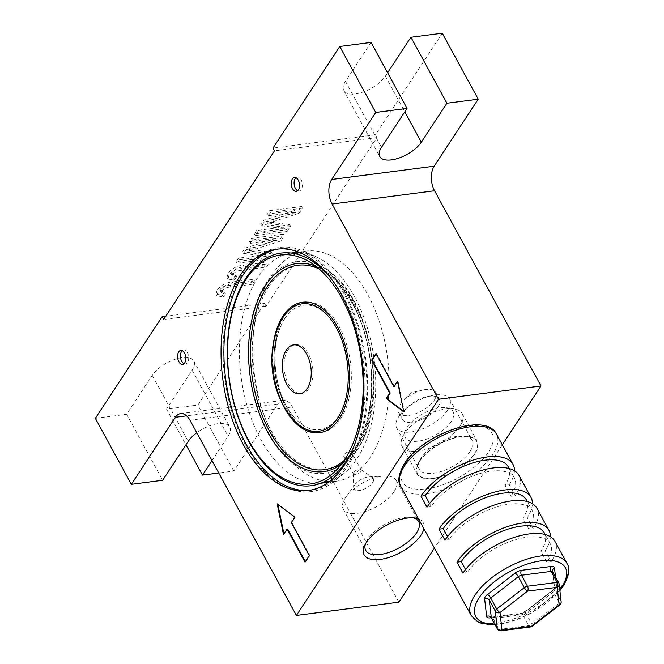 <?xml version="1.0" encoding="UTF-8"?>
<svg xmlns="http://www.w3.org/2000/svg" width="664" height="664" viewBox="0 0 664 664"><rect width="100%" height="100%" fill="white"/><g stroke="black" fill="none" stroke-linecap="round" stroke-linejoin="round"><path stroke-width="0.5" stroke-dasharray="3.32 2.49" d="M419.889 460.999A33.64 15.313 -28.6 0 1 468.759 436.754A33.64 15.313 -28.6 0 1 474.353 453.944A33.64 15.313 -28.6 0 1 435.883 477.781A33.64 15.313 -28.6 0 1 417.988 464.435A33.64 15.313 -28.6 0 1 419.889 460.999M470.004 451.561A30.129 13.712 151.4 0 0 472.071 440.298A30.129 13.712 151.4 0 0 464.999 436.173A30.129 13.712 151.4 0 0 421.233 457.878A30.129 13.712 151.4 0 0 419.532 460.957A30.129 13.712 151.4 0 0 419.167 469.141A30.129 13.712 151.4 0 0 442.631 471.008A30.129 13.712 151.4 0 0 470.004 451.561M418.494 518.85A33.64 15.313 -28.6 0 1 423.864 528.693M413.307 517.829A30.129 13.712 151.4 0 0 411.572 517.464A30.129 13.712 151.4 0 0 367.806 539.168A30.129 13.712 151.4 0 0 366.105 542.247A30.129 13.712 151.4 0 0 365.474 543.916M297.655 190.759A7.03 4.067 -97.4 0 0 299.132 191.024A7.03 4.067 -97.4 0 0 302.211 186.866A7.03 4.067 -97.4 0 0 301.074 179.72A7.03 4.067 -97.4 0 0 297.331 177.072A7.03 4.067 -97.4 0 0 295.961 177.703M183.978 363.714A7.03 4.067 -97.4 0 0 185.455 363.98A7.03 4.067 -97.4 0 0 188.535 359.822A7.03 4.067 -97.4 0 0 187.397 352.684A7.03 4.067 -97.4 0 0 183.646 350.028A7.03 4.067 -97.4 0 0 182.285 350.667M372.645 482.579A11.064 5.038 151.4 0 0 372.612 477.582A11.064 5.038 151.4 0 0 369.051 476.86A11.064 5.038 151.4 0 0 355.008 484.512A11.064 5.038 151.4 0 0 354.742 484.903A11.064 5.038 151.4 0 0 353.688 487.899A11.064 5.038 151.4 0 0 361.473 490.074A11.064 5.038 151.4 0 0 372.645 482.579M360.834 471.506A4.399 2 151.4 0 0 361.133 469.863A4.399 2 151.4 0 0 360.818 469.523A4.399 2 151.4 0 0 357.257 469.763A4.399 2 151.4 0 0 353.721 472.428A4.399 2 151.4 0 0 353.298 473.623A4.399 2 151.4 0 0 353.414 474.071A4.399 2 151.4 0 0 356.842 474.345A4.399 2 151.4 0 0 360.834 471.506M351.198 453.827A4.399 2 151.4 0 0 351.53 453.155A4.399 2 151.4 0 0 351.497 452.184A4.399 2 151.4 0 0 348.069 451.91A4.399 2 151.4 0 0 344.077 454.749A4.399 2 151.4 0 0 343.778 456.392A4.399 2 151.4 0 0 344.574 456.948A4.399 2 151.4 0 0 351.198 453.827M394.092 491.609A30.129 13.712 151.4 0 0 396.159 480.346A30.129 13.712 151.4 0 0 384.298 476.022A30.129 13.712 151.4 0 0 346.052 496.879A30.129 13.712 151.4 0 0 345.322 497.925A30.129 13.712 151.4 0 0 343.255 509.188A30.129 13.712 151.4 0 0 366.719 511.056A30.129 13.712 151.4 0 0 394.092 491.609M437.908 407.032A21.099 9.603 151.4 0 0 439.352 399.139A21.099 9.603 151.4 0 0 426.645 396.757A21.099 9.603 151.4 0 0 407.181 407.372A21.099 9.603 151.4 0 0 403.745 411.448A21.099 9.603 151.4 0 0 402.301 419.341A21.099 9.603 151.4 0 0 418.735 420.644A21.099 9.603 151.4 0 0 437.908 407.032M434.223 400.267A21.099 9.603 151.4 0 0 435.667 392.382A21.099 9.603 151.4 0 0 422.96 390A21.099 9.603 151.4 0 0 403.496 400.616A21.099 9.603 151.4 0 0 400.06 404.691A21.099 9.603 151.4 0 0 398.616 412.585A21.099 9.603 151.4 0 0 415.05 413.888A21.099 9.603 151.4 0 0 434.223 400.267M447.519 410.319A30.129 13.712 151.4 0 0 449.586 399.056A30.129 13.712 151.4 0 0 431.451 395.661A30.129 13.712 151.4 0 0 403.654 410.808A30.129 13.712 151.4 0 0 398.749 416.635A30.129 13.712 151.4 0 0 396.682 427.898A30.129 13.712 151.4 0 0 420.146 429.766A30.129 13.712 151.4 0 0 447.519 410.319M278.307 249.033A121.686 70.318 82.6 0 1 279.727 248.826A121.686 70.318 82.6 0 1 344.525 294.7A121.686 70.318 82.6 0 1 364.254 418.287A121.686 70.318 82.6 0 1 310.984 490.19A121.686 70.318 82.6 0 1 309.557 490.347M245.622 445.179A123.097 71.131 82.6 0 1 229.868 302.095A123.097 71.131 82.6 0 1 303.722 251.258A123.097 71.131 82.6 0 1 345.089 293.837A123.097 71.131 82.6 0 1 333.569 481.724A123.097 71.131 82.6 0 1 245.622 445.179M320.928 483.193A116.059 67.064 82.6 0 1 260.67 439.269A116.059 67.064 82.6 0 1 241.654 322.629A116.059 67.064 82.6 0 1 291.123 253.05M299.813 252.561A116.059 67.064 82.6 0 1 315.458 256.437A116.059 67.064 82.6 0 1 354.46 296.576A116.059 67.064 82.6 0 1 343.595 473.722A116.059 67.064 82.6 0 1 329.452 481.458M325.211 481.209A116.059 67.064 82.6 0 1 274.083 437.534A116.059 67.064 82.6 0 1 295.771 253.88M299.439 252.544A116.059 67.064 82.6 0 1 306.071 251.083A116.059 67.064 82.6 0 1 367.864 294.841A116.059 67.064 82.6 0 1 386.68 412.709A116.059 67.064 82.6 0 1 335.884 481.292A116.059 67.064 82.6 0 1 329.103 481.566M238.426 258.171L236.185 261.591L268.065 257.458L271.443 252.32L248.668 249.324L280.025 239.272L283.37 234.176L251.49 238.31L249.241 241.721L276.224 238.227L244.999 248.178L242.65 251.756L265.409 254.677L238.426 258.171L239.331 259.823L237.081 263.234L236.185 261.591M217.111 290.035L216.057 294.169L222.232 295.206L224.98 291.728L220.498 291.172L220.888 289.421C223.287 286.831 226.2 285.512 229.611 285.445L251.54 282.607L253.781 279.187L232.143 281.993C225.843 282.532 220.83 285.213 217.111 290.035L218.016 291.687L216.954 295.82L223.129 296.858L222.232 295.206M95.35 418.337L126.666 414.278L152.247 375.359A24.618 11.205 151.4 0 1 174.615 359.473A24.618 11.205 151.4 0 1 193.788 361A24.618 11.205 151.4 0 1 192.095 370.205L166.523 409.115L197.83 405.065L264.621 303.448L266.115 306.195L376.953 137.564L274.473 150.836M266.115 306.195L163.643 319.467M228.134 273.277L227.071 277.411L233.247 278.44L235.994 274.962L231.52 274.415L231.902 272.655C234.309 270.074 237.222 268.746 240.634 268.679L262.562 265.841L264.803 262.429L243.165 265.226C236.857 265.774 231.844 268.455 228.134 273.277L229.03 274.921L227.976 279.054L234.143 280.092L233.247 278.44M256.586 230.541L254.345 233.96L286.226 229.835L289.604 224.698L266.828 221.693L298.186 211.642L301.531 206.545L269.65 210.679L267.401 214.09L294.376 210.596L263.16 220.556L260.811 224.125L283.569 227.055L256.586 230.541L257.491 232.192L255.242 235.612L254.345 233.96M126.666 414.278L162.647 480.263M371.076 42.413L345.496 81.332A24.618 11.205 151.4 0 0 343.811 90.536A24.618 11.205 151.4 0 0 362.984 92.055A24.618 11.205 151.4 0 0 385.352 76.169L387.61 72.741M376.953 137.564L375.45 134.817L442.241 33.2M375.45 134.817L272.979 148.08M264.621 303.448L165.751 316.255M398.89 602.173L292.459 406.966A17.588 10.159 -97.4 0 0 283.096 400.334A17.588 10.159 -97.4 0 0 277.859 404.027L233.811 471.05L218.746 473M166.523 409.115L185.962 444.78M233.811 471.05L197.83 405.065M502.316 444.822L434.439 548.091M212.007 460.633L228.076 436.19A24.618 11.205 151.4 0 0 229.761 426.985A24.618 11.205 151.4 0 0 196.793 432.737M394.491 386.531L376.505 353.538L375.932 353.613M403.662 411.248L404.351 411.771L398.043 381.128L397.595 381.8M398.043 381.128L397.47 381.194M404.351 411.771L403.787 411.838M376.505 353.538L376.173 354.045M277.867 504.391L295.422 517.14L291.869 522.551L309.856 555.544L305.598 562.026L305.025 562.101M305.598 562.026L305.357 561.595M287.603 529.034L283.486 534.512M284.051 534.437L283.926 533.831M277.743 503.793L277.178 503.868M295.422 517.14L294.849 517.214M291.869 522.551L291.297 522.618M309.856 555.544L309.291 555.61M223.129 296.858L225.876 293.372L224.98 291.728M225.876 293.372L221.394 292.824L221.784 291.073L220.888 289.421M221.784 291.073C224.191 288.483 227.096 287.155 230.516 287.097L252.436 284.258L251.54 282.607M252.436 284.258L254.686 280.839L253.781 279.187M254.686 280.839L233.047 283.644C226.739 284.184 221.726 286.865 218.016 291.687M234.143 280.092L236.899 276.614L235.994 274.962M236.899 276.614L232.417 276.058L232.798 274.307L231.902 272.655M232.798 274.307C235.205 271.717 238.119 270.397 241.53 270.331L263.459 267.492L262.562 265.841M263.459 267.492L265.7 264.081L264.803 262.429M265.7 264.081L244.061 266.878C237.753 267.418 232.749 270.099 229.03 274.921M237.081 263.234L268.97 259.109L268.065 257.458M268.97 259.109L272.34 253.972L271.443 252.32M272.34 253.972L249.564 250.975L248.668 249.324M249.564 250.975L280.922 240.924L280.025 239.272M280.922 240.924L284.267 235.828L283.37 234.176M284.267 235.828L252.386 239.953L251.49 238.31M252.386 239.953L250.145 243.373L249.241 241.721M250.145 243.373L277.12 239.878L276.224 238.227M277.12 239.878L245.896 249.83L244.999 248.178M245.896 249.83L243.547 253.399L242.65 251.756M243.547 253.399L266.305 256.329L265.409 254.677M266.305 256.329L239.331 259.823M255.242 235.612L287.13 231.479L286.226 229.835M287.13 231.479L290.5 226.341L289.604 224.698M290.5 226.341L267.725 223.345L266.828 221.693M267.725 223.345L299.082 213.293L298.186 211.642M299.082 213.293L302.427 208.197L301.531 206.545M302.427 208.197L270.547 212.322L269.65 210.679M270.547 212.322L268.306 215.742L267.401 214.09M268.306 215.742L295.281 212.248L294.376 210.596M295.281 212.248L264.056 222.199L263.16 220.556M264.056 222.199L261.707 225.768L260.811 224.125M261.707 225.768L284.466 228.698L283.569 227.055M284.466 228.698L257.491 232.192M352.252 450.275A117.287 67.778 -97.4 0 0 329.809 276.905M407.132 427.325A27.182 12.375 -28.6 0 1 446.615 407.737A27.182 12.375 -28.6 0 1 451.138 421.623A27.182 12.375 -28.6 0 1 420.055 440.888A27.182 12.375 -28.6 0 1 405.588 430.106A27.182 12.375 -28.6 0 1 407.132 427.325M459.828 426.388A34.221 15.579 151.4 0 0 462.177 413.597A34.221 15.579 151.4 0 0 454.143 408.908A34.221 15.579 151.4 0 0 404.434 433.559A34.221 15.579 151.4 0 0 402.492 437.061A34.221 15.579 151.4 0 0 402.085 446.357A34.221 15.579 151.4 0 0 428.736 448.474A34.221 15.579 151.4 0 0 459.828 426.388M559.802 604.887A3.519 1.046 52.2 0 0 559.403 602.87A3.519 1.602 151.4 0 0 560.499 601.742A3.519 1.602 151.4 0 0 560.823 600.704L554.83 589.707A3.519 3.079 173.5 0 1 554.515 588.711A3.519 3.079 173.5 0 1 556.507 585.557A7.03 3.204 151.4 0 1 555.851 587.623A7.03 3.204 151.4 0 1 553.668 589.881L526.087 611.254A7.03 3.204 151.4 0 1 519.738 614.059L491.244 617.744M419.424 461.057A34.221 15.579 -28.6 0 1 450.516 438.97A34.221 15.579 -28.6 0 1 477.167 441.087A34.221 15.579 -28.6 0 1 474.818 453.885A34.221 15.579 -28.6 0 1 443.726 475.964A34.221 15.579 -28.6 0 1 417.075 473.847A34.221 15.579 -28.6 0 1 419.424 461.057M462.957 573.156L467.232 572.609A49.236 22.41 -28.6 0 1 511.969 540.828A49.236 22.41 -28.6 0 1 550.315 543.874A49.236 22.41 -28.6 0 1 546.937 562.284L551.203 561.736A54.514 24.817 151.4 0 0 554.946 541.351M551.203 561.736L545.21 550.738A54.514 24.817 151.4 0 0 550.398 536.695M444.971 540.164L449.237 539.616A49.236 22.41 -28.6 0 1 493.974 507.835A49.236 22.41 -28.6 0 1 532.321 510.882A49.236 22.41 -28.6 0 1 528.942 529.291L533.217 528.743A54.514 24.817 151.4 0 0 536.952 508.358M533.217 528.743L527.216 517.746A54.514 24.817 151.4 0 0 532.412 503.702M508.342 466.892A49.236 22.41 -28.6 0 1 504.964 485.301L509.23 484.745L515.231 495.751A54.514 24.817 151.4 0 0 518.966 475.366M509.23 484.745A54.514 24.817 151.4 0 0 514.417 470.71M532.229 626.26A3.519 1.046 52.2 0 0 531.822 624.243L525.83 613.245L553.411 591.873L559.403 602.87L531.822 624.243A3.519 1.602 151.4 0 1 528.652 625.646L499.071 629.472L493.07 618.474L522.651 614.648L528.652 625.646A3.519 2.034 82.6 0 0 530.519 626.965M561.146 601.708A3.519 3.079 -6.5 0 0 560.823 600.704L558.822 583.166A3.519 3.079 -6.5 0 1 559.146 584.162M504.964 485.301L510.956 496.298L515.231 495.751M426.985 507.171L431.251 506.624A49.236 22.41 -28.6 0 1 475.988 474.843A49.236 22.41 -28.6 0 1 514.334 477.889A49.236 22.41 -28.6 0 1 510.956 496.298M429.583 503.561L431.251 506.624M528.942 529.291L522.95 518.293L527.216 517.746M449.237 539.616L447.577 536.553M526.328 499.884A49.236 22.41 -28.6 0 1 522.95 518.293M546.937 562.284L540.936 551.286L545.21 550.738M467.232 572.609L465.564 569.554M544.314 532.877A49.236 22.41 -28.6 0 1 540.936 551.286M277.859 404.027L186.625 415.847M189.979 420.237L292.459 406.966M385.352 76.169L404.791 111.834M345.496 81.332L381.476 147.317M152.247 375.359L188.219 441.352M192.095 370.205L228.076 436.19M230.516 287.097L229.611 285.445M233.047 283.644L232.143 281.993M241.53 270.331L240.634 268.679M244.061 266.878L243.165 265.226M253.532 251.457L252.627 249.805M255.408 249.124L254.511 247.481M271.684 223.826L270.787 222.174M273.568 221.502L272.672 219.85M268.787 286.682A103.078 59.561 82.6 0 1 354.368 303.896A103.078 59.561 82.6 0 1 356.651 447.835A103.078 59.561 82.6 0 1 271.078 430.621A103.078 59.561 82.6 0 1 268.787 286.682M356.502 450.914A106.73 61.677 -97.4 0 0 370.786 350.567A106.73 61.677 -97.4 0 0 323.509 267.642A106.73 61.677 -97.4 0 0 265.525 284.043A106.73 61.677 -97.4 0 0 264.172 425.74A106.73 61.677 -97.4 0 0 348.525 460.841A106.73 61.677 -97.4 0 0 356.502 450.914M284.931 318.346A62.74 36.254 82.6 0 1 337.013 328.829A62.74 36.254 82.6 0 1 338.408 416.436A62.74 36.254 82.6 0 1 293.231 416.311A62.74 36.254 82.6 0 1 281.387 324.787A62.74 36.254 82.6 0 1 284.931 318.346M340.757 418.685A65.786 38.014 -97.4 0 0 339.304 326.821A65.786 38.014 -97.4 0 0 284.682 315.832A65.786 38.014 -97.4 0 0 286.142 407.696A65.786 38.014 -97.4 0 0 340.757 418.685M281.304 401.546A65.786 38.014 82.6 0 1 273.601 342.101M279.469 323.907A64.259 37.134 -97.4 0 0 291.604 417.648C272.945 396.333 266.853 349.272 279.469 323.907M315.749 266.173A104.904 60.615 82.6 0 1 322.438 269.459A104.904 60.615 82.6 0 1 368.91 350.974A104.904 60.615 82.6 0 1 354.866 449.594A104.904 60.615 82.6 0 1 347.031 459.347A104.904 60.615 82.6 0 1 341.396 464.236M343.985 460.642A103.078 59.561 -97.4 0 0 354.949 448.059A103.078 59.561 -97.4 0 0 368.113 347.845A103.078 59.561 -97.4 0 0 319.168 268.986M287.993 349.853A24.618 14.226 -97.4 0 0 288.541 384.232A24.618 14.226 -97.4 0 0 308.984 388.349A24.618 14.226 -97.4 0 0 308.436 353.962A24.618 14.226 -97.4 0 0 287.993 349.853M405.845 462.816A50.995 23.215 -28.6 0 1 467.722 426.122A50.995 23.215 -28.6 0 1 488.397 452.126A50.995 23.215 -28.6 0 1 426.512 488.82A50.995 23.215 -28.6 0 1 405.845 462.816M400.757 486.314A54.514 24.817 151.4 0 0 443.212 489.683A54.514 24.817 151.4 0 0 492.738 454.508A54.514 24.817 151.4 0 0 496.481 434.123M566.94 563.346A54.514 24.817 -28.6 0 1 563.196 583.731A54.514 24.817 -28.6 0 1 513.67 618.906A54.514 24.817 -28.6 0 1 471.208 615.536M558.739 582.884A3.519 1.602 -28.6 0 1 558.822 583.166L552.83 572.169L554.83 589.707A3.519 1.602 -28.6 0 1 554.498 590.744A3.519 1.602 -28.6 0 1 553.411 591.873A3.519 1.046 -127.8 0 1 553.012 589.856A3.519 1.046 -127.8 0 1 553.668 589.881M494.663 623.969A50.995 23.215 151.4 0 0 559.777 589.748M555.527 576.999L556.507 585.557M497.402 628.999A3.519 1.602 151.4 0 0 499.071 629.472A3.519 2.034 82.6 0 0 500.938 630.8M490.488 617.163L491.202 617.146A3.519 2.034 -97.4 0 1 493.07 618.474A3.519 1.602 -28.6 0 1 491.401 618.001M526.087 611.254A3.519 1.046 -127.8 0 0 525.431 611.229A3.519 1.046 -127.8 0 0 525.83 613.245A3.519 1.602 -28.6 0 1 522.651 614.648A3.519 2.034 -97.4 0 0 520.784 613.32L491.202 617.146A3.519 2.034 -97.4 0 0 490.762 617.296M552.506 571.164L554.515 588.711L525.431 611.229L520.784 613.32A3.519 2.034 -97.4 0 0 519.738 614.059M552.83 572.169A3.519 3.079 173.5 0 1 552.639 571.745M464.999 436.173L468.759 436.754M411.572 517.464L415.332 518.044M297.331 177.072L294.484 177.437M183.646 350.028L180.799 350.401M360.818 469.523L372.612 477.582M351.497 452.184L361.133 469.863M351.53 453.155L349.845 458.343L344.574 456.948M396.159 480.346L418.644 521.589M355.008 484.512L346.052 496.879M369.051 476.86L384.298 476.022M435.667 392.382L439.352 399.139M422.96 390L411.738 392.565L403.496 400.616M449.586 399.056L472.071 440.298M407.181 407.372L403.654 410.808M426.645 396.757L431.451 395.661M276.88 249.191L279.727 248.826M315.458 256.437L303.722 251.258M292.658 252.826L306.071 251.083M322.472 483.027L335.884 481.292M343.595 473.722L333.569 481.724M308.137 490.555L310.984 490.19M180.616 413.606L283.096 400.334M343.811 90.536L379.783 156.521M193.788 361L229.761 426.985M396.682 427.898L419.167 469.141M398.616 412.585L402.301 419.341M343.255 509.188L365.739 550.431M343.778 456.392L353.414 474.071M353.298 473.623L353.688 487.899M185.455 363.98L182.608 364.353M299.132 191.024L296.285 191.39M366.105 542.247L364.561 545.725M419.532 460.957L417.988 464.435M216.057 294.169L216.954 295.82M220.498 291.172L221.394 292.824M227.071 277.411L227.976 279.054M231.52 274.415L232.417 276.058M318.421 264.662L323.509 267.642C371.101 292.243 390.922 403.363 356.767 450.599L348.525 460.841L344.367 465.016M308.876 261.5L322.438 269.459C368.81 293.139 388.573 403.38 354.999 449.437L347.031 459.347L335.934 470.502M293.231 416.311C283.055 403.529 276.896 388.822 274.763 372.172L274 357.738C274.249 346.143 276.714 335.154 281.387 324.787C269.103 349.297 275.12 395.736 293.231 416.311M446.615 407.737L454.143 408.908M462.177 413.597L477.167 441.087M402.085 446.357L417.075 473.847M495.037 624.658L505.487 623.106L518.044 619.288L531.416 613.154L559.885 590.645M405.588 430.106L402.492 437.061M509.238 468.543L514.334 477.889M532.321 510.882L527.224 501.536M550.315 543.874L545.21 534.528"/><path stroke-width="1" d="M423.864 528.693A33.64 15.313 -28.6 0 1 420.926 535.234A33.64 15.313 -28.6 0 1 382.456 559.071A33.64 15.313 -28.6 0 1 364.561 545.725A33.64 15.313 -28.6 0 1 366.462 542.289A33.64 15.313 -28.6 0 1 415.332 518.044A33.64 15.313 -28.6 0 1 418.494 518.85M365.474 543.916A30.129 13.712 151.4 0 0 365.739 550.431A30.129 13.712 151.4 0 0 389.204 552.299A30.129 13.712 151.4 0 0 416.577 532.852A30.129 13.712 151.4 0 0 418.644 521.589A30.129 13.712 151.4 0 0 413.307 517.829M298.227 180.093A7.03 4.067 -97.4 0 0 294.484 177.437A7.03 4.067 -97.4 0 0 291.405 181.596A7.03 4.067 -97.4 0 0 292.542 188.742A7.03 4.067 -97.4 0 0 296.285 191.39A7.03 4.067 -97.4 0 0 299.364 187.231A7.03 4.067 -97.4 0 0 298.227 180.093M295.961 177.703A7.03 4.067 -97.4 0 0 295.389 188.368A7.03 4.067 -97.4 0 0 297.655 190.759M184.55 353.049A7.03 4.067 -97.4 0 0 180.799 350.401A7.03 4.067 -97.4 0 0 177.72 354.551A7.03 4.067 -97.4 0 0 178.865 361.697A7.03 4.067 -97.4 0 0 182.608 364.353A7.03 4.067 -97.4 0 0 185.688 360.195A7.03 4.067 -97.4 0 0 184.55 353.049M182.285 350.667A7.03 4.067 -97.4 0 0 181.712 361.332A7.03 4.067 -97.4 0 0 183.978 363.714M309.557 490.347A121.686 70.318 82.6 0 1 246.195 444.307A121.686 70.318 82.6 0 1 226.275 321.857A121.686 70.318 82.6 0 1 278.307 249.033M243.348 444.681A121.686 70.318 82.6 0 1 223.619 321.094A121.686 70.318 82.6 0 1 276.88 249.191A121.686 70.318 82.6 0 1 341.678 295.065A121.686 70.318 82.6 0 1 361.407 418.652A121.686 70.318 82.6 0 1 308.137 490.555A121.686 70.318 82.6 0 1 243.348 444.681M291.123 253.05A116.059 67.064 82.6 0 1 292.658 252.826A116.059 67.064 82.6 0 1 299.813 252.561M295.771 253.88A116.059 67.064 82.6 0 1 299.439 252.544M165.751 316.255L162.14 316.72L163.643 319.467L274.473 150.836L272.979 148.08L339.76 46.472L371.076 42.413L407.049 108.398L375.741 112.457L331.693 179.479L434.165 166.207A17.588 10.159 -97.4 0 0 434.555 190.767L540.986 385.975L502.316 444.822M393.918 386.606L375.932 353.613L371.674 360.096L389.66 393.088L386.108 398.491L403.787 411.838L397.47 381.194L393.918 386.606L397.595 381.8M162.14 316.72L95.35 418.337L131.331 484.322L175.379 417.299A17.588 10.159 82.6 0 1 180.616 413.606A17.588 10.159 82.6 0 1 189.979 420.237L296.41 615.445L438.514 399.247L332.083 204.039A17.588 10.159 82.6 0 1 331.693 179.479M375.741 112.457L339.76 46.472M309.291 555.61L305.025 562.101L287.039 529.108L283.486 534.512L277.178 503.868L294.849 517.214L291.297 522.618L309.291 555.61M196.793 432.737A24.618 11.205 151.4 0 0 188.219 441.352L162.647 480.263L131.331 484.322M410.925 37.259L442.241 33.2L478.221 99.185L446.905 103.244L410.925 37.259L387.61 72.741M218.746 473L202.495 475.1L212.007 460.633M185.962 444.78L202.495 475.1M434.439 548.091L398.89 602.173L296.41 615.445M540.986 385.975L438.514 399.247M478.221 99.185L434.165 166.207M407.049 108.398L381.476 147.317A24.618 11.205 151.4 0 0 379.783 156.521A24.618 11.205 151.4 0 0 398.956 158.049A24.618 11.205 151.4 0 0 421.325 142.154L446.905 103.244M329.103 481.566A116.059 67.064 82.6 0 1 325.211 481.209M329.452 481.458A116.059 67.064 82.6 0 1 322.472 483.027A116.059 67.064 82.6 0 1 320.928 483.193M376.173 354.045L372.238 360.021L390.224 393.013L386.672 398.417L403.662 411.248M386.672 398.417L386.108 398.491M390.224 393.013L389.66 393.088M372.238 360.021L371.674 360.096M305.357 561.595L287.603 529.034L287.039 529.108M283.926 533.831L277.867 504.391M329.809 276.905A117.287 67.778 -97.4 0 0 309.939 259.682A117.287 67.778 -97.4 0 0 246.219 277.701A117.287 67.778 -97.4 0 0 244.734 433.426A117.287 67.778 -97.4 0 0 337.436 471.988A117.287 67.778 -97.4 0 0 346.201 461.082A117.287 67.778 -97.4 0 0 352.252 450.275M344.566 459.762A115.461 66.724 -97.4 0 0 360.021 351.214A115.461 66.724 -97.4 0 0 308.876 261.5A115.461 66.724 -97.4 0 0 246.145 279.245A115.461 66.724 -97.4 0 0 244.684 432.538A115.461 66.724 -97.4 0 0 335.934 470.502A115.461 66.724 -97.4 0 0 344.566 459.762M521.414 570.326A3.519 2.034 -97.4 0 0 521.489 575.24A3.519 1.602 -28.6 0 0 518.318 576.634L524.311 587.632A3.519 1.046 52.2 0 0 527.565 591.143A3.519 2.034 82.6 0 0 527.49 586.237A3.519 1.602 151.4 0 0 524.311 587.632L496.73 609.004A3.519 1.602 151.4 0 0 495.643 610.141A3.519 1.602 151.4 0 0 495.311 611.17L489.31 600.173L491.319 617.711L497.311 628.708A3.519 3.079 -6.5 0 0 501.984 630.061A3.519 2.034 82.6 0 1 500.938 630.8L530.519 626.965A3.519 2.034 82.6 0 0 531.573 626.227L559.146 604.854A3.519 1.046 52.2 0 0 559.802 604.887A3.519 3.519 0 0 0 561.146 601.708L559.146 584.162A3.519 3.519 0 0 0 558.739 582.884L552.739 571.887A3.519 1.602 151.4 0 0 551.07 571.405L521.489 575.24L527.49 586.237L557.071 582.403L551.07 571.405A3.519 2.034 -97.4 0 1 550.995 566.492L521.414 570.326A7.03 3.204 151.4 0 0 515.065 573.123A3.519 1.046 -127.8 0 1 518.318 576.634L490.737 598.007L496.73 609.004A3.519 1.046 52.2 0 0 499.984 612.515L501.984 630.061L531.573 626.227A3.519 1.046 52.2 0 0 532.229 626.26L559.802 604.887M491.244 617.744L490.148 617.885A7.03 3.204 151.4 0 1 486.637 616.366A3.519 3.079 173.5 0 1 491.319 617.711A3.519 1.602 -28.6 0 0 491.401 618.001L497.402 628.999A3.519 1.602 151.4 0 1 497.311 628.708L495.311 611.17A3.519 3.079 -6.5 0 0 499.984 612.515L527.565 591.143L557.146 587.316A3.519 3.079 -6.5 0 0 559.146 584.162M400.757 486.314C397.313 481.425 398.533 473.864 404.401 463.63C422.362 434.48 485.625 411.165 496.481 434.123A54.514 24.817 151.4 0 0 454.027 430.753A54.514 24.817 151.4 0 0 404.5 465.929A54.514 24.817 151.4 0 0 400.757 486.314L471.208 615.536A54.514 24.817 -28.6 0 1 474.951 595.16A54.514 24.817 -28.6 0 1 524.477 559.976A54.514 24.817 -28.6 0 1 566.94 563.346L554.946 541.351A54.514 24.817 151.4 0 0 512.492 537.981A54.514 24.817 151.4 0 0 462.957 573.156L456.965 562.159L461.231 561.611A49.236 22.41 -28.6 0 1 505.968 529.831A49.236 22.41 -28.6 0 1 544.314 532.877L545.21 534.528M550.398 536.695A54.514 24.817 151.4 0 0 548.945 530.353A54.514 24.817 151.4 0 0 506.491 526.984A54.514 24.817 151.4 0 0 456.965 562.159M548.945 530.353L536.952 508.358A54.514 24.817 151.4 0 0 494.497 504.989A54.514 24.817 151.4 0 0 444.971 540.164L438.979 529.166L443.245 528.619A49.236 22.41 -28.6 0 1 487.982 496.838A49.236 22.41 -28.6 0 1 526.328 499.884L527.224 501.536M532.412 503.702A54.514 24.817 151.4 0 0 530.959 497.361A54.514 24.817 151.4 0 0 488.505 493.991A54.514 24.817 151.4 0 0 438.979 529.166M530.959 497.361L518.966 475.366A54.514 24.817 151.4 0 0 476.511 471.996A54.514 24.817 151.4 0 0 426.985 507.171L420.984 496.174L425.259 495.626L429.583 503.561M514.417 470.71A54.514 24.817 151.4 0 0 512.973 464.368A54.514 24.817 151.4 0 0 470.519 460.999A54.514 24.817 151.4 0 0 420.984 496.174M558.739 582.884A3.519 1.602 -28.6 0 0 557.071 582.403A3.519 2.034 82.6 0 1 557.146 587.316L559.146 604.854A3.519 3.079 -6.5 0 0 561.146 601.708M425.259 495.626A49.236 22.41 -28.6 0 1 469.996 463.846A49.236 22.41 -28.6 0 1 508.342 466.892L509.238 468.543M447.577 536.553L443.245 528.619M465.564 569.554L461.231 561.611M434.555 190.767L332.083 204.039M186.625 415.847L175.379 417.299M404.791 111.834L421.325 142.154M273.601 342.101A65.786 38.014 82.6 0 1 282.972 316.047A65.786 38.014 82.6 0 1 337.594 327.037A65.786 38.014 82.6 0 1 339.055 418.901A65.786 38.014 82.6 0 1 281.304 401.546M283.096 317.309A64.259 37.134 -97.4 0 0 279.469 323.907C272.705 339.229 270.439 355.406 272.663 372.446C274.854 389.486 281.162 404.55 291.604 417.648A64.259 37.134 -97.4 0 0 337.876 417.781A64.259 37.134 -97.4 0 0 336.449 328.041A64.259 37.134 -97.4 0 0 283.096 317.309M341.396 464.236A104.904 60.615 82.6 0 1 261.94 419.98A104.904 60.615 82.6 0 1 265.451 285.578A104.904 60.615 82.6 0 1 315.749 266.173M319.168 268.986A103.078 59.561 -97.4 0 0 267.077 286.898A103.078 59.561 -97.4 0 0 264.479 420.91A103.078 59.561 -97.4 0 0 343.985 460.642M307.274 388.564A24.618 14.226 -97.4 0 0 306.726 354.186A24.618 14.226 -97.4 0 0 286.284 350.077A24.618 14.226 -97.4 0 0 286.831 384.456A24.618 14.226 -97.4 0 0 307.274 388.564M559.777 589.748A50.995 23.215 151.4 0 0 561.852 586.843A50.995 23.215 151.4 0 0 541.177 560.839A50.995 23.215 151.4 0 0 479.3 597.534A50.995 23.215 151.4 0 0 494.663 623.969M489.31 600.173A3.519 1.602 -28.6 0 1 489.642 599.144A3.519 1.602 -28.6 0 1 490.737 598.007A3.519 1.046 -127.8 0 0 487.484 594.496A7.03 3.204 151.4 0 0 484.637 598.82A3.519 3.079 173.5 0 1 489.31 600.173M486.637 616.366L484.637 598.82M487.484 594.496L515.065 573.123M552.639 571.745A3.519 3.079 173.5 0 1 552.506 571.164A3.519 3.079 173.5 0 1 554.506 568.019A7.03 3.204 151.4 0 0 550.995 566.492M554.506 568.019L555.527 576.999M490.762 617.296A3.519 2.034 -97.4 0 0 490.148 617.885M552.83 572.169A3.519 1.602 151.4 0 0 552.739 571.887L552.506 571.164M318.421 264.662L309.939 259.682M344.367 465.016L337.436 471.988M566.94 563.346C570.376 568.268 569.156 575.829 563.288 586.03L559.885 590.645M512.973 464.368L496.481 434.123M497.402 628.999A3.519 3.519 0 0 0 500.938 630.8M491.401 618.001L490.488 617.163L491.202 617.146M530.519 626.965A3.519 3.519 0 0 0 532.229 626.26M471.208 615.536L477.848 621.853L480.836 623.122L490.522 624.741L495.037 624.658"/></g></svg>
